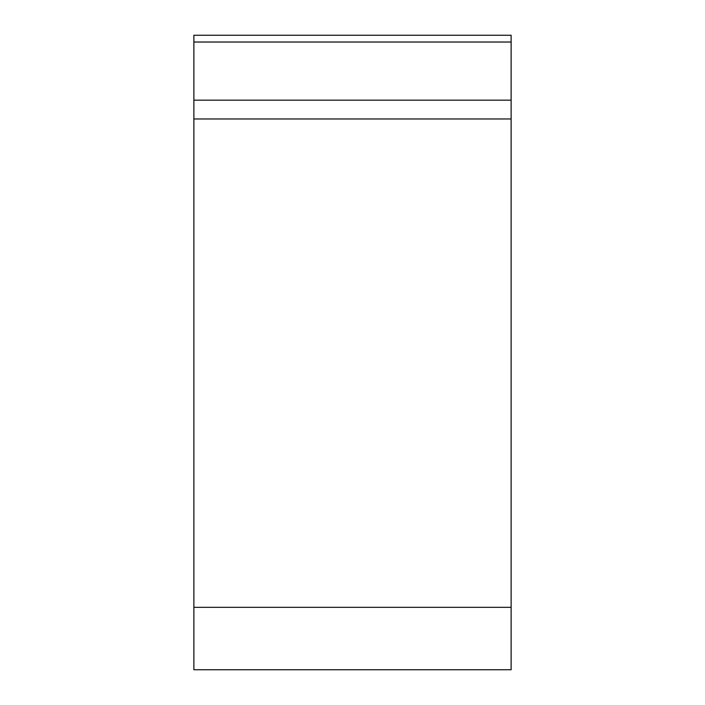 <?xml version="1.0" encoding="UTF-8"?>
<svg xmlns="http://www.w3.org/2000/svg" width="705" height="705" viewBox="0 0 705 705"><rect width="100%" height="100%" fill="white"/><g stroke="black" fill="none" stroke-linecap="round" stroke-linejoin="round"><path stroke-width="1.06" d="M511.125 669.75L193.875 669.75L193.875 35.25L511.125 35.25L511.125 669.75M193.875 100.172L511.125 100.172L511.125 118.96L193.875 118.96M193.875 607.34L511.125 607.34L511.125 35.25M511.125 42.027L193.875 42.027"/></g></svg>
